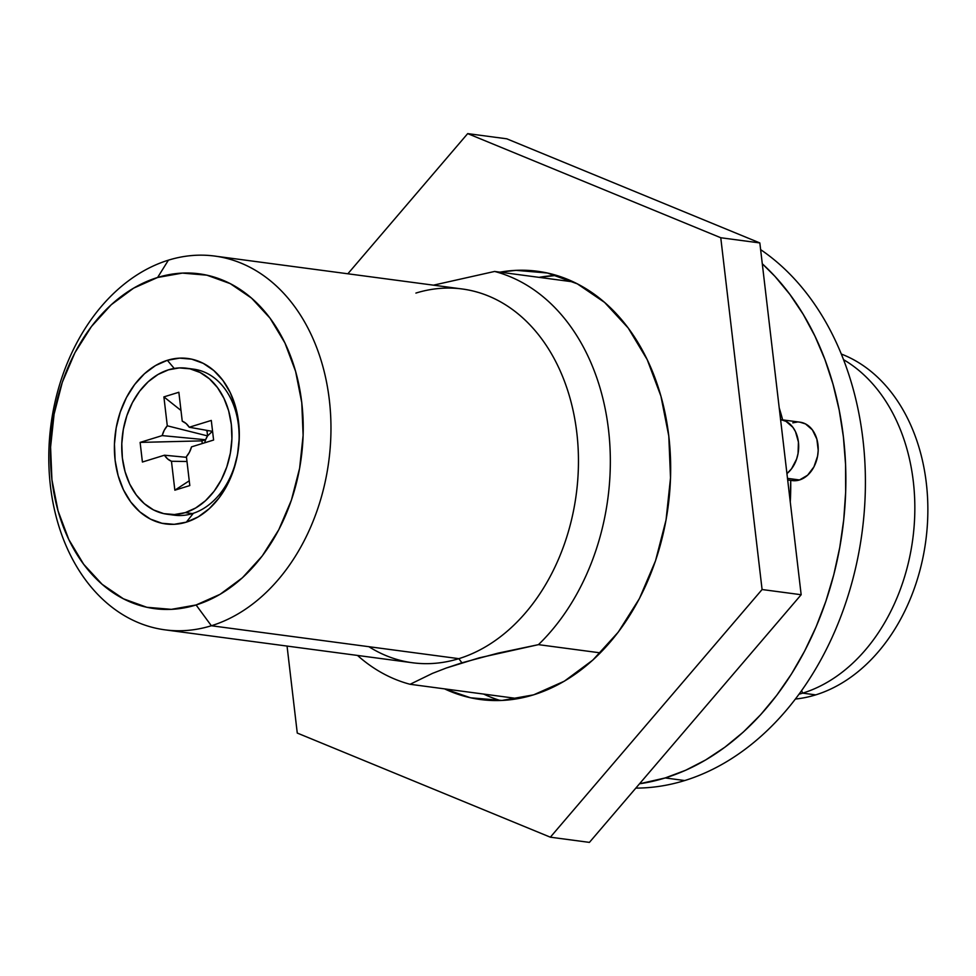 <?xml version="1.0" encoding="UTF-8"?>
<svg xmlns="http://www.w3.org/2000/svg" width="976" height="976" viewBox="0 0 976 976"><rect width="100%" height="100%" fill="white"/><g stroke="black" fill="none" stroke-linecap="round" stroke-linejoin="round"><path stroke-width="1.46" d="M211.353 625.75L196.091 604.974A168.897 125.514 97.6 0 1 51.935 479.802A168.897 125.514 97.6 0 1 157.612 277.477L168.409 260.165A188.527 140.105 -82.4 0 0 50.435 486.024A188.527 140.105 -82.4 0 0 211.353 625.75A188.527 140.105 97.6 0 1 165.029 629.849A188.527 140.105 97.6 0 1 48.8 455.426A188.527 140.105 97.6 0 1 168.409 260.165A188.527 140.105 97.6 0 1 214.732 256.078A188.527 140.105 97.6 0 1 330.962 430.489A188.527 140.105 97.6 0 1 211.353 625.75L458.842 658.666L211.353 625.75A188.527 140.105 -82.4 0 0 329.327 399.904A188.527 140.105 -82.4 0 0 168.409 260.165L157.612 277.477L182.353 273.097L206.888 275.183L230.263 283.638L251.576 298.156L270.035 318.176L284.907 342.93L295.618 371.441L301.767 402.649L303.121 435.345L299.62 468.248L291.409 500.127L278.782 529.736L262.251 555.954L242.426 577.755L220.088 594.311L196.091 604.974L171.349 609.353L146.815 607.279L123.44 598.813L102.126 584.295L83.668 564.274L68.808 539.533L58.084 511.009L51.935 479.802L50.581 447.118L54.083 414.202L62.293 382.324L74.92 352.714L91.451 326.509L111.276 304.707L133.614 288.152L157.612 277.477A168.897 125.514 97.6 0 1 301.767 402.649A168.897 125.514 97.6 0 1 196.091 604.974L211.353 625.75M792.195 480.582L799.527 479.96L787.498 478.362L799.527 479.96A29.463 21.887 -82.4 0 0 818.217 449.448A29.463 21.887 -82.4 0 0 800.064 422.193L780.519 419.595M780.593 419.607A29.463 21.887 97.6 0 1 798.429 442.067A29.463 21.887 97.6 0 1 786.937 473.592L791.536 468.809L796.623 459.074L798.051 453.511L798.429 442.067L795.489 431.648L792.89 427.329L785.948 421.315L780.593 419.607M228.848 480.033A58.914 43.786 -82.4 0 0 231.666 475.239A58.914 43.786 97.6 0 1 228.848 480.033M238.644 422.718A58.914 43.786 -82.4 0 0 237.18 417.362L237.827 419.485L237.18 417.362A58.914 43.786 97.6 0 1 238.644 422.73M186.355 522.148L193.37 513.278L186.355 522.148L198.213 516.877L209.254 508.691L219.051 497.919L227.225 484.974L233.459 470.334L237.522 454.584L239.254 438.322L238.583 422.169L235.545 406.748L230.251 392.645L222.906 380.42L213.781 370.526L203.24 363.353L191.699 359.168L179.572 358.143L167.347 360.303A83.46 62.025 97.6 0 1 237.924 417.46A83.46 62.025 97.6 0 1 229.592 480.131A83.46 62.025 97.6 0 1 186.355 522.148A83.46 62.025 97.6 0 1 115.119 460.294A83.46 62.025 97.6 0 1 167.347 360.303L155.489 365.573L144.448 373.759L134.651 384.532L126.477 397.488L120.243 412.116L116.181 427.878L114.448 444.141L115.119 460.294L118.157 475.715L123.452 489.806L130.808 502.042L139.922 511.924L150.463 519.11L162.016 523.282L174.131 524.319L186.355 522.148M174.24 368.452L167.347 360.303L174.24 368.452M165.029 629.849L412.519 662.753A188.527 140.105 -82.4 0 0 458.842 658.666A188.527 140.105 97.6 0 1 368.879 646.698M461.904 662.814L458.842 658.666L461.904 662.814L498.004 653.151L538.459 644.648L600.338 652.871L538.459 644.648A211.109 156.892 -82.4 0 0 608.499 429.647A211.109 156.892 -82.4 0 0 494.612 271.45A211.109 156.892 97.6 0 1 608.499 429.647A211.109 156.892 97.6 0 1 538.459 644.648L479.289 657.824L446.264 668.023L461.904 662.814M432.527 673.355L446.264 668.023L432.527 673.355L410.091 684.286A211.109 156.892 97.6 0 1 357.509 655.445A211.109 156.892 -82.4 0 0 410.091 684.286L432.527 673.355M684.737 780.544L665.193 777.945A284.76 211.621 97.6 0 1 639.524 783.789L665.193 777.945L684.737 780.544A284.76 211.621 97.6 0 1 635.827 788.108A284.76 211.621 -82.4 0 0 684.737 780.544A284.76 211.621 -82.4 0 0 861.564 536.056A284.76 211.621 -82.4 0 0 760.621 249.624A284.76 211.621 97.6 0 1 861.564 536.056A284.76 211.621 97.6 0 1 684.737 780.544M762.293 263.776L775.005 276.428L789.865 294.386L803.224 314.345L814.936 336.11L824.903 359.473L833.004 384.202L839.189 410.066L843.386 436.821L845.545 464.198L845.667 491.928L843.728 519.769L839.763 547.426L833.809 574.644L825.903 601.167L816.156 626.726L804.627 651.09L791.451 674.013L776.75 695.29L760.658 714.688L743.334 732.049L724.936 747.177L705.66 759.95L685.689 770.247L665.193 777.945A284.76 211.621 97.6 0 0 839.226 550.318A284.76 211.621 97.6 0 0 762.293 263.776M790.267 501.92L790.706 480.387A211.109 156.892 -82.4 0 1 790.267 501.92M787.681 479.985L792.292 480.595A29.463 21.887 -82.4 0 0 799.527 479.96L807.616 475.202L813.96 466.833L817.595 456.109L818.205 450.363L816.888 439.224L812.422 429.928L805.493 423.913L799.966 422.181M797.136 422.071L792.817 422.84M779.226 407.944A211.109 156.892 -82.4 0 1 782.642 419.875L779.226 407.931M518.049 698.645L410.091 684.286L518.049 698.645M573.461 281.93L494.612 271.45L433.466 285.163L494.612 271.45L573.461 281.93M415.898 293.081A188.527 140.105 97.6 0 1 576.816 432.807A188.527 140.105 97.6 0 1 458.842 658.666A188.527 140.105 -82.4 0 0 578.451 463.405A188.527 140.105 -82.4 0 0 462.221 288.994L214.732 256.078M815.716 694.875A176.741 131.345 97.6 0 1 795.403 699.048A176.741 131.345 -82.4 0 0 815.716 694.875L802.699 693.143A176.741 131.345 97.6 0 1 799.015 694.217A176.741 131.345 -82.4 0 0 802.699 693.143L801.601 690.642L802.699 693.143A176.741 131.345 -82.4 0 0 913.085 536.641A176.741 131.345 -82.4 0 0 843.508 359.644A176.741 131.345 97.6 0 1 913.085 536.641A176.741 131.345 97.6 0 1 802.699 693.143L815.716 694.875A176.741 131.345 -82.4 0 0 927.2 527.284A176.741 131.345 -82.4 0 0 841.288 354.032A176.741 131.345 97.6 0 1 927.2 527.284A176.741 131.345 97.6 0 1 815.716 694.875M499.98 272.158A216.025 160.54 97.6 0 1 537.495 271.267A216.025 160.54 97.6 0 1 668.792 436.065L660.923 396.146L647.222 359.668L628.202 328.009L604.595 302.414L577.328 283.845L547.426 273.012L516.06 270.352L499.98 272.158M556.82 275.476A216.025 160.54 -82.4 0 0 539.069 277.355L555.137 275.549M589.419 842.386L801.162 594.726L762.085 589.528L550.342 837.188L589.419 842.386L550.342 837.188L297.265 733.061L287.054 646.075L297.265 733.061L550.342 837.188L762.085 589.528L801.162 594.726L759.84 242.939L720.764 237.741L762.085 589.528L720.764 237.741L759.84 242.939L506.776 138.812L467.687 133.614L720.764 237.741L467.687 133.614L506.776 138.812L759.84 242.939L801.162 594.726L589.419 842.386M347.859 273.78L467.687 133.614L347.859 273.78M444.568 688.873L470.603 697.791L501.981 700.451L533.616 694.851L564.323 681.199L592.896 660.02L618.247 632.143L639.402 598.617L655.543 560.736L666.047 519.964L670.524 477.874L668.792 436.065A216.025 160.54 97.6 0 1 480.534 699.536A216.025 160.54 97.6 0 1 444.568 688.873M483.645 694.07A216.025 160.54 -82.4 0 0 500.298 700.524M167.14 514.23A73.639 54.729 97.6 0 1 121.744 446.093A73.639 54.729 97.6 0 1 168.47 369.831L158.002 374.479L148.254 381.701L139.617 391.205L132.407 402.637L126.904 415.544L123.318 429.44L121.793 443.799L122.378 458.049L125.062 471.652L129.735 484.096L136.225 494.881L144.265 503.616L153.561 509.948L163.761 513.632L174.448 514.535L185.245 512.632L192.406 513.583L185.245 512.632A73.639 54.729 97.6 0 1 167.14 514.23L174.314 515.182A73.639 54.729 -82.4 0 0 192.406 513.583A73.639 54.729 97.6 0 1 170.751 514.547M185.245 512.632L195.7 507.971L205.448 500.761L214.086 491.257L221.296 479.826L226.798 466.906L230.385 453.01L231.91 438.663L231.324 424.401L228.64 410.798L223.968 398.367L217.477 387.57L209.437 378.847L200.141 372.515L189.942 368.818L179.255 367.915L168.47 369.831A73.639 54.729 97.6 0 1 186.562 368.22A73.639 54.729 97.6 0 1 231.959 436.357A73.639 54.729 97.6 0 1 185.245 512.632M178.852 392.267L182.244 421.181L186.099 423.523L189.234 427.244L211.292 420.436L213.598 440.042L191.528 446.862L189.466 452.181L186.416 456.646L189.808 485.572L174.85 490.184L171.459 461.27L167.604 458.927L164.48 455.206L142.411 462.026L140.117 442.409L162.175 435.601L164.236 430.27L167.286 425.804L163.895 396.89L178.852 392.267L163.895 396.89L167.286 425.804L207.583 435.918L207.022 431.124L208.522 430.66L207.022 431.124L205.838 430.184L207.022 431.124L207.583 435.918A16.714 12.42 -82.4 0 0 205.594 439.749L162.175 435.601L140.117 442.409L201.934 440.871L205.594 439.749L204.643 442.811L205.594 439.749L162.175 435.601A20.899 15.531 97.6 0 1 167.286 425.804L207.583 435.918L212.341 431.343L207.583 435.918L205.594 439.749L201.934 440.871L140.117 442.409L142.411 462.026L164.48 455.206L186.501 457.329L164.48 455.206A20.899 15.531 97.6 0 0 171.459 461.27L174.85 490.184L189.259 480.802L174.85 490.184L189.808 485.572L186.416 456.646A20.899 15.531 97.6 0 0 191.528 446.862L213.598 440.042L211.292 420.436L189.234 427.244L212.573 431.38L189.234 427.244A20.899 15.531 97.6 0 0 182.244 421.181L178.852 392.267M202.239 443.543L201.934 440.871L202.239 443.543M186.989 461.502L171.459 461.27L186.989 461.502M180.987 410.457L163.895 396.89L180.987 410.457M190.125 368.867A73.639 54.729 97.6 0 1 239.12 434.893A73.639 54.729 97.6 0 1 192.406 513.583A73.639 54.729 -82.4 0 0 239.12 437.309A73.639 54.729 -82.4 0 0 193.724 369.184L186.562 368.22M237.912 421.278A39.272 29.195 97.6 0 1 238.62 422.62M231.617 475.336A39.272 29.195 97.6 0 1 230.58 476.447M537.495 271.267L538.142 271.352M480.534 699.536L481.229 699.633"/></g></svg>
